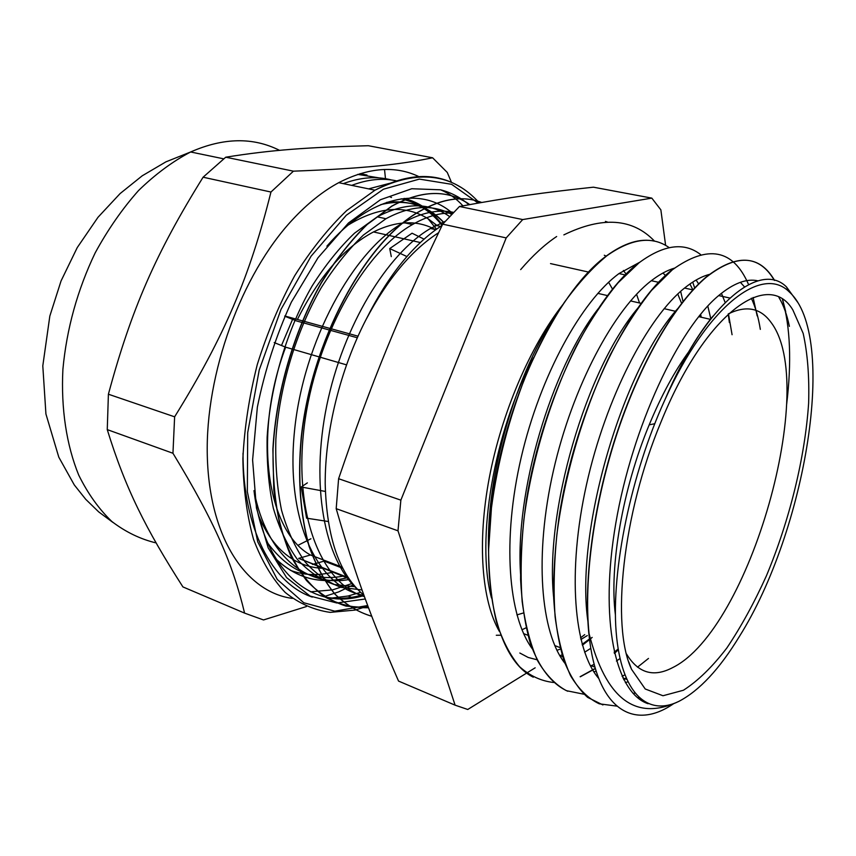 <?xml version="1.0" encoding="UTF-8"?>
<svg xmlns="http://www.w3.org/2000/svg" width="856" height="856" viewBox="0 0 856 856"><rect width="100%" height="100%" fill="white"/><g stroke="black" fill="none" stroke-linecap="round" stroke-linejoin="round"><path stroke-width="1.28" d="M452.578 213.358C421.601 185.966 370.916 195.04 326.896 246.164M253.997 490.595C263.883 573.338 313.735 611.409 364.014 595.487M468.949 204.734C460.507 197.479 451.059 192.504 440.583 189.807L411.757 188.737L380.439 199.726L348.456 222.999L317.993 257.784L291.34 302.168C276.092 335.638 264.761 370.637 257.356 407.146L252.606 459.982L256.425 507.918L268.163 547.84L286.578 577.586L310.054 596.043L336.857 602.999L365.287 598.986M440.583 189.807C448.951 193.285 456.398 198.635 462.925 205.847M346.969 577.821L344.765 578.356C319.149 584.338 296.304 577.961 276.221 559.214M404.203 198.41C419.333 202.305 432.045 211.132 442.349 224.893M346.808 577.768L344.604 578.303C319.181 584.22 296.454 577.961 276.424 559.557M404.107 198.421C419.28 202.316 432.013 211.175 442.295 225M389.748 196.72L391.502 197.501M379.262 177.92L357.744 174.378M396.542 180.884C382.621 177.813 367.673 179.311 351.72 185.377M310.535 591.828L332.652 589.859L352.319 583.418M243.018 453.263C242.858 528.858 272.497 583.771 312.29 597.103M310.921 538.766L298.38 545.122M419.215 176.775C395.558 165.347 368.722 167.316 338.719 182.681C322.99 191.145 307.625 203.45 292.602 219.585C241.317 274.498 205.14 373.665 207.302 455.927C209.324 538.381 246.475 592.363 292.399 598.408M323.793 596.696L338.666 591.903L353.421 584.787M360.558 592.341L348.167 596.001L331.154 598.141M368.604 188.876L389.491 183.366M343.31 183.633C360.59 177.213 376.672 176.004 391.556 180.006M360.087 173.629L366.989 175.052M432.601 157.782C399.485 164.641 364.421 168.461 293.426 171.168L225.738 157.204C271.502 149.875 308.77 147.253 368.337 145.723L432.601 157.782L447.281 172.452L451.497 182.414M384.515 169.488L385.489 178.69M172.955 453.263C215.273 522.845 232.95 564.618 244.591 613.11L182.916 586.916C145.723 528.848 125.479 488.648 107.257 429.616L172.955 453.263L174.624 416.819L108.402 394.22C131.621 308.224 156.092 252.862 203.097 177.213L270.956 192.033C249.899 276.274 224.4 336.579 174.624 416.819M244.591 613.11L263.498 619.947L306.416 606.551M107.257 429.616L108.402 394.22M193.156 591.271L182.916 586.916M203.097 177.213L225.738 157.204M293.426 171.168L270.956 192.033M792.859 309.947C768.367 268.495 705.087 312.643 660.768 422.554C622.537 513.996 610.949 626.014 631.557 669.328L645.231 688.994L662.993 695.746L683.42 690.246C697.875 680.991 712.353 666.899 726.862 647.971C741.029 626.849 754.2 602.827 766.366 575.928C789.51 520.598 805.004 457.757 808.631 403.112C809.412 376.651 807.593 353.41 803.174 333.391L792.859 309.947M728.381 313.863C746.25 305.175 760.385 307.914 770.785 322.081C819.663 384.997 749.685 629.524 672.805 667.53C653.588 677.727 638.148 673.201 626.485 653.963M615.41 614.972C609.172 566.768 622.537 488.979 649.201 424.833C661.324 395.579 674.646 371.033 689.144 351.217M516.906 614.897L523.594 612.928M678.862 701.374C699.363 690.685 719.543 669.039 739.413 636.436C805.635 531.212 838.634 336.29 789.211 291.864C762.396 264.707 707.548 305.1 664.994 399.613C630.904 474.224 611.184 570.224 616.138 631.771C621.06 693.563 647.575 716.782 678.862 701.374C635.783 721.779 605.845 699.159 589.046 633.494C583.492 578.859 594.342 501.102 617.968 430.643C641.668 360.28 675.93 302.757 706.382 277.119C736.759 253.569 759.497 254.671 774.594 280.436M442.092 225.417C413.576 243.885 388.196 275.332 365.929 319.78C387.511 278.97 411.725 249.963 438.572 232.725M712.941 316.164C696.067 336.793 680.081 364.603 664.994 399.613C706.114 302.799 760.182 260.802 786.418 286.856L797.931 302.628M673.405 703.825C635.045 730.232 598.922 711.133 589.773 641.412L589.046 633.483M267.8 543.186C288.226 570.674 313.221 581.673 342.775 576.195M449.56 216.536C429.241 202.134 405.145 202.241 377.271 216.836L354.545 233.164C339.522 247.48 325.408 265.039 312.215 285.829C286.963 329.571 270.378 385.029 267.136 437.181C266.655 462.764 268.709 486.443 273.332 508.207C279.302 528.43 287.316 545.486 297.385 559.407C308.374 571.348 320.593 579.705 334.043 584.466L355.101 586.756M453.552 212.352C438.176 209.121 421.516 212.523 403.55 222.571C353.089 250.594 303.099 341.747 294.464 431.467C285.455 521.272 318.1 588.083 363.971 595.359M445.184 221.34L430.461 228.488C387.222 253.644 343.021 325.911 326.746 405.605C310.418 485.32 324.403 559.246 357.048 588.896M326.81 597.392C336.997 599.061 347.397 598.665 358.033 596.193L363.383 594.792M469.762 204.584C447.923 189.315 421.944 189.85 391.813 206.221L367.245 224.465C350.981 240.397 335.713 259.839 321.439 282.812C294.143 331.186 276.274 392.144 273.064 449.015C272.647 476.867 275.011 502.493 280.158 525.916C286.728 547.615 295.491 565.784 306.427 580.432C318.346 592.876 331.54 601.436 345.985 606.102L368.54 607.803M481.682 202.465C462.968 195.393 441.953 198.549 418.659 211.935C365.105 242.815 311.616 340.763 301.43 437.427C297.685 478.023 300.435 515.462 309.187 546.149C315.992 565.313 324.574 581.288 334.953 594.085C346.166 604.892 358.439 612.297 371.75 616.288M326.286 597.274C336.59 599.007 347.119 598.622 357.883 596.118L363.276 594.695M469.655 204.605C447.806 189.272 421.805 189.797 391.631 206.178L367.053 224.411C350.789 240.386 335.52 259.85 321.225 282.801C293.961 331.208 276.039 392.219 272.893 449.068L273.77 489.675C277.023 514.948 282.801 537.258 291.104 556.603C300.627 573.905 311.905 587.366 324.938 596.996C338.655 604.422 353.186 607.995 368.519 607.739M481.586 202.487C462.85 195.329 441.814 198.474 418.477 211.924C364.881 242.751 311.413 340.827 301.216 437.512C297.514 478.097 300.296 515.558 309.048 546.246C315.885 565.367 324.499 581.32 334.878 594.118C346.102 604.925 358.386 612.297 371.729 616.234M782.662 299.568L785.733 311.766M640.384 698.892L639.646 699.266M616.866 706.125L599.254 703.803C588.307 698.614 578.752 689.262 570.588 675.759C563.409 659.89 558.262 640.309 555.137 617.015C553.361 591.806 553.95 564.222 556.903 534.251C564.8 473.111 584.552 407.274 610.349 354.684C623.639 329.624 637.356 308.214 651.491 290.452L672.335 269.811C707.901 244.26 733.314 249.182 748.583 284.577M753.109 297.471L757.175 315.907M626.068 678.134L623.767 679.739M584.081 694.259L566.405 690.674C555.426 684.704 545.839 674.763 537.654 660.832C530.474 644.6 525.317 624.848 522.171 601.565C520.362 576.527 520.919 549.263 523.861 519.795C531.63 459.79 551.264 395.857 576.976 344.84C590.244 320.583 603.983 299.868 618.192 282.683L639.186 262.674C663.807 244.602 684.276 241.895 700.583 254.542M728.231 314.013L729.376 322.519M618.267 649.79L614.415 653.449M595.391 668.557L580.282 676.807M553.746 682.5C541.377 681.162 530.035 675.951 519.731 666.856C510.187 655.557 502.397 640.47 496.362 621.584C491.505 600.687 488.904 576.923 488.562 550.301L491.451 507.854C497.539 462.529 509.02 418.338 525.905 375.292C537.696 348.114 550.526 323.793 564.382 302.318C578.549 282.908 592.716 267.382 606.904 255.741C631.578 238.364 652.336 235.657 669.199 247.651M692.718 282.095L694.751 288.205M700.358 314.548L700.69 317.105M589.72 641.016C582.54 587.43 592.416 508.143 616.074 435.608C639.796 363.008 674.967 303.366 706.157 277.034C736.524 253.536 759.261 254.649 774.359 280.372M782.448 299.418C790.334 327.12 791.736 362.035 786.664 404.182M640.256 698.785L639.518 699.17M602.924 704.948L587.591 697.351C578.314 688.855 570.471 676.732 564.061 660.96C558.658 643.145 555.191 622.226 553.672 598.226C553.34 572.76 555.159 545.529 559.129 516.521C575.072 412.464 626.485 305.378 672.11 269.747L672.335 269.8M625.993 677.952L623.682 679.578M567.785 691.252C552.045 684.233 539.066 667.905 530.164 642.792C525.038 624.527 521.85 603.437 520.587 579.512C520.491 554.292 522.47 527.574 526.526 499.348C542.865 398.34 593.379 296.797 638.961 262.653L639.175 262.685M618.235 649.586L614.373 653.267M595.337 668.365L580.122 676.711M533.288 677.192C496.608 659.291 478.001 580.593 494.886 482.602C511.599 384.686 561.247 288.493 606.69 255.719C624.334 242.944 640.192 238.075 654.284 241.114M700.208 314.73L700.518 317.062M559.813 655.685L562.285 654.829M582.155 644.333L589.506 638.929M701.235 317.234L700.625 314.227M692.996 290.088L689.936 283.978M639.764 262.225L618.995 273.556C581.577 300.97 540.361 375.153 521.24 457.265C502.065 539.387 507.929 616.448 532.582 649.201M590.49 665.957L594.235 664.395M614.137 652.24L618.15 649.03M732.073 334.717L728.456 313.799M725.15 302.478L721.426 293.308M708.608 275.279L708.051 274.787M674.464 268.131C667.113 270.314 659.409 274.498 651.341 280.704C614.137 309.059 572.6 386.313 553.404 470.736C534.176 555.191 540.361 632.809 565.281 663.753M622.055 676.24L624.784 674.935M637.495 667.209L648.484 658.435M760.331 329.378C758.395 317.309 755.388 306.908 751.322 298.198M744.485 286.878L740.387 282.309M709.849 274.295C701.92 276.274 693.478 280.864 684.543 288.055C647.639 317.383 605.759 397.869 586.488 484.667C567.143 571.498 573.627 649.543 598.751 678.476M633.055 693.371L634.82 693.178M789.382 326.361C786.996 314.751 783.508 305.1 778.917 297.428M757.967 280.832C746.625 278.286 733.517 283.197 718.655 295.588C678.648 328.565 632.338 426.459 615.828 523.07C599.147 619.733 615.132 692.932 648.11 703.728M519.817 653.01L528.195 657.462L537.129 659.794M560.605 657.012L562.713 656.22M582.39 645.189L589.57 639.603M590.276 639.015L592.159 637.399M364.442 596.653C321.31 583.899 293.266 514.52 304.222 426.62C314.976 338.805 363.704 251.931 412.453 224.561C426.663 216.407 440.134 212.566 452.878 213.048M362.035 589.955L341.212 587.387C327.934 582.422 315.875 573.927 305.057 561.878C295.202 547.797 287.37 530.602 281.56 510.304C277.109 488.476 275.204 464.744 275.867 439.085C279.281 386.88 296.08 331.475 321.225 287.734C334.386 266.997 348.445 249.438 363.383 235.079L385.96 218.729C410.687 205.472 432.558 204.017 451.594 214.375M349.376 579.437C306.79 587.719 266.484 555.619 254.039 490.948M380.76 204.627C406.151 198.646 427.23 204.648 444.018 222.656M365.919 319.77C340.271 369.546 325.013 431.413 325.194 483.811C326.66 537.814 339.575 574.954 363.928 595.23M443.922 222.763C428.449 206.692 409.382 199.887 386.741 202.348M638.908 697.597L637.431 697.554M588.222 623.468C573.98 533.267 622.9 368.048 678.476 307.796M627.758 681.836L625.372 682.703M553.95 600.12C543.699 512.744 586.424 368.797 638.105 307.786M619.969 658.574L616.427 661.035M596.183 671.147L593.893 671.842M520.705 575.97C514.349 492.896 551.211 369.193 598.216 308.738M696.131 280.019L698.742 284.117M707.794 306.031L710.822 318.828M590.811 648.324L584.627 652.229M564.222 660.821L563.259 661.046M488.551 550.75C485.973 474.331 516.607 370.905 557.727 312.472M562.895 304.522C530.346 346.006 501.595 412.902 489.258 477.958C477.006 543.036 481.81 600.987 499.39 631.439M357.284 337.756L296.668 320.989L284.727 316.206M284.823 315.992L357.99 336.173M274.188 342.582L285.669 347.183L346.477 364.849M435.169 225.246L440.573 226.412M342.068 567.132L310.471 554.988L298.69 558.369L348.082 577.543M298.69 558.369L348.734 578.517M312.461 564.425L324.114 561.108L342.635 568.234M612.596 289.275L608.627 282.266M435.704 229.793C417.578 219.778 396.831 220.484 373.494 231.933C344.369 247.352 319.01 276.52 297.406 319.47M285.669 347.183C252.392 435.073 267.372 531.736 310.471 554.988M338.601 478.718C372.381 379.754 398.907 315.297 442.691 224.176L506.196 237.904L400.865 500.15L338.601 478.718L336.194 508.667L397.997 530.816L455.103 705.162L398.543 681.076C372.274 620.932 356.107 577.672 336.194 508.667M455.103 705.162L467.75 709.485L535.16 667.808M580.882 639.528L587.28 635.569M665.615 245.362L660.864 209.859L651.812 198.121L522.706 219.564L459.469 206.489C509.748 197.158 543.721 192.514 593.433 187.186L651.812 198.121M400.865 500.15L397.997 530.816M522.706 219.564L506.196 237.904M556.657 236.513C544.684 244.538 532.678 255.57 520.662 269.608M442.691 224.176L459.469 206.489M322.338 568.266C312.173 567.86 302.575 565.024 293.555 559.749C278.821 551.029 267.115 536.166 258.437 515.184M348.264 225C378.545 206.628 405.156 204.552 428.075 218.751L437.352 225.716M607.385 222.036L605.427 221.394M606.294 256.201L604.293 255.249M496.298 635.27L500.749 635.227M521.935 629.791L526.301 627.694M639.528 302.992L636.543 294.239M626.164 274.188L623.382 270.475M665.604 275.643L662.951 273.021M533.534 357.669C493.58 433.393 475.829 540.05 491.494 597.991M556.914 650.303L560.659 648.987M580.486 637.891L584.744 634.628M681.686 303.559L677.749 294.015M442.07 225.438C430.932 211.346 417.279 202.465 401.09 198.806M290.302 570.289C303.58 575.221 317.48 575.895 332.01 572.322M325.323 491.43L301.226 487L307.368 482.87M391.288 256.618L389.726 248.582L406.91 256.543M424.105 239.156L412.046 233.217L389.726 248.582M301.226 487L306.587 518.18L328.094 521.486M292.57 319.352L281.485 345.514M460.26 187.004C435.971 172.024 407.542 173.083 374.981 190.193L346.787 210.469C328.18 228.306 310.803 250.091 294.657 275.803C279.634 303.356 267.19 332.909 257.314 364.442C249.214 396.414 244.399 427.807 242.879 458.623C243.297 488.359 246.838 515.237 253.515 539.269C261.786 561.14 272.347 578.87 285.187 592.438C299.012 603.469 314.013 610.103 330.191 612.372L355.037 610.082L367.909 606.112M367.695 605.534L334.739 611.173L303.794 602.752L277.28 579.491L257.72 541.816L247.341 491.676L247.694 432.708L259.229 369.985L281.057 309.284L311.07 256.212L346.295 215.252L383.435 189.219L419.376 179.107L451.561 184.297L478.151 203.086M279.548 150.356C253.098 137.024 223.47 137.57 190.642 151.983C172.687 161.388 155.311 174.25 138.511 190.578C122.365 208.736 107.931 229.494 95.187 252.852C77.425 290.002 66.661 328.843 62.895 369.385C60.915 408.815 66.533 445.184 78.688 475.026C87.858 493.612 98.922 509.106 111.858 521.507C125.607 531.993 140.341 539.13 156.07 542.918M338.719 182.681L374.981 190.193C417.846 169.092 452.621 173.319 479.317 202.883M348.167 596.001L353.014 597.927M223.651 158.82L190.642 151.983L165.946 161.838L142.224 175.801L120.129 193.552L98.001 217.285L77.233 247.609L61.054 280.939L49.83 316.067L42.8 365.865L45.924 413.994L58.797 457.168L74.279 484.924L85.75 499.337L98.686 511.877L112.949 522.438M628.785 661.945L631.557 669.328M649.201 424.833L654.733 423.741M597.852 293.373L607.6 295.62M630.54 300.916L641.262 303.388M664.128 308.663L675.876 311.381M698.667 316.634L710.405 319.352M789.211 291.864L786.418 286.846M377.271 216.836L385.96 218.74M403.55 222.592L412.453 224.54M430.461 228.488L435.875 229.676M591.154 665.701L594.995 667.177M622.847 677.92L626.603 679.364M618.995 273.567L625.383 274.979M651.341 280.715L658.788 282.352M684.543 288.044L693.135 289.938M718.655 295.566L729.804 298.027M373.494 231.933L420.382 242.548M436.507 229.215L428.075 218.751M523.583 633.622L528.184 635.377M554.731 645.552L560.327 647.692M550.515 263.594L588.628 272.09M683.088 301.761L680.659 291.361M672.987 269.276L672.73 268.677M654.54 241.167C632.627 218.237 602.399 216.14 563.858 234.876"/></g></svg>
